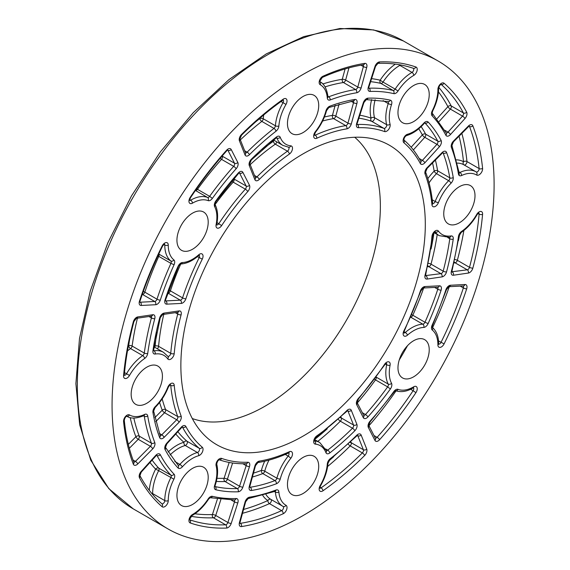 <?xml version="1.0" encoding="UTF-8"?>
<svg xmlns="http://www.w3.org/2000/svg" width="570" height="570" viewBox="0 0 570 570"><rect width="100%" height="100%" fill="white"/><g stroke="black" fill="none" stroke-linecap="round" stroke-linejoin="round"><path stroke-width="0.85" d="M170.024 455.003A36.836 21.268 -60 0 1 185.236 445.483A2.458 1.731 74.5 0 1 183.939 442.284A2.458 1.995 130.4 0 1 187.024 441.251A185.742 107.238 -60 0 1 177.868 431.704M181.281 427.194L166.768 443.218A4.909 2.836 120 0 0 165.065 449.552A215.66 124.516 120 0 0 178.04 467.97A4.909 2.836 120 0 0 182.35 466.83A2.458 0.691 -138 0 0 179.885 464.429A36.836 21.268 120 0 1 197.398 452.502L185.236 445.483A2.458 1.418 120 0 0 187.138 443.531A2.458 1.418 120 0 0 187.024 441.251L199.179 448.269A2.458 1.418 -60 0 1 199.293 450.549A2.458 1.418 -60 0 1 197.398 452.502A2.458 1.731 74.5 0 1 198.695 455.694A4.909 2.836 120 0 0 202.485 451.796A4.909 2.836 120 0 0 202.272 447.229A2.458 1.995 130.4 0 1 199.179 448.269A185.742 107.238 120 0 1 182.557 427.251A2.458 1.888 151.9 0 0 185.863 426.488A4.909 2.836 120 0 0 181.281 427.194A2.458 0.705 42.2 0 1 181.367 427.842L182.215 426.887M494.105 184.701A270.144 155.966 120 0 0 438.159 61.033A270.144 155.966 120 0 0 168.015 216.999A270.144 155.966 120 0 0 168.015 528.939A270.144 155.966 120 0 0 376.186 456.563A270.144 155.966 120 0 0 494.105 184.701M181.517 480.018A22.102 12.761 -60 0 1 203.625 467.257A22.102 12.761 -60 0 1 203.625 492.779A22.102 12.761 -60 0 1 181.517 505.54A22.102 12.761 -60 0 1 181.517 480.018M146.796 367.173A22.102 12.761 -60 0 1 157.847 366.075A22.102 12.761 -60 0 1 157.847 391.597A22.102 12.761 -60 0 1 135.746 404.358A22.102 12.761 -60 0 1 132.354 386.645A22.102 12.761 -60 0 1 146.796 367.173M203.625 212.033A22.102 12.761 -60 0 1 203.625 237.555A22.102 12.761 -60 0 1 181.517 250.316A22.102 12.761 -60 0 1 181.517 224.794A22.102 12.761 -60 0 1 203.625 212.033L203.625 212.033M318.716 105.493A22.102 12.761 -60 0 1 309.068 127.737A22.102 12.761 -60 0 1 292.032 133.658A22.102 12.761 -60 0 1 292.032 108.136A22.102 12.761 -60 0 1 314.134 95.375A22.102 12.761 -60 0 1 318.716 105.493M424.65 109.946A22.102 12.761 -60 0 1 402.548 122.707A22.102 12.761 -60 0 1 402.548 97.185A22.102 12.761 -60 0 1 424.65 84.424A22.102 12.761 -60 0 1 424.65 109.946M459.377 222.799A22.102 12.761 -60 0 1 448.326 223.889A22.102 12.761 -60 0 1 448.326 198.367A22.102 12.761 -60 0 1 470.428 185.606A22.102 12.761 -60 0 1 473.812 203.319A22.102 12.761 -60 0 1 459.377 222.799M402.548 377.931A22.102 12.761 -60 0 1 402.548 352.41A22.102 12.761 -60 0 1 424.65 339.649A22.102 12.761 -60 0 1 424.65 365.171A22.102 12.761 -60 0 1 402.548 377.931L402.548 377.931M287.458 484.479A22.102 12.761 -60 0 1 297.105 462.234A22.102 12.761 -60 0 1 314.134 456.314A22.102 12.761 -60 0 1 314.134 481.835A22.102 12.761 -60 0 1 292.032 494.596A22.102 12.761 -60 0 1 287.458 484.479M425.305 224.423A172.845 99.793 120 0 0 378.053 140.241A172.845 99.793 120 0 0 216.664 245.086A172.845 99.793 120 0 0 206.561 437.283A172.845 99.793 120 0 0 342.713 405.605A172.845 99.793 120 0 0 425.305 224.423M151.599 493.235A2.458 1.425 179.7 0 1 152.632 493.584A36.836 21.268 -60 0 1 158.681 470.649L155.61 469.131A2.458 1.974 136.8 0 1 158.766 468.162A225.485 130.188 -60 0 1 152.112 460.132M152.525 494.34A2.458 1.418 120 0 0 152.632 493.584L164.787 500.603A2.458 1.418 -60 0 1 163.718 503.082A2.458 1.418 -60 0 1 161.823 503.745M154.613 347.194A2.458 1.938 144.3 0 1 155.126 346.118A2.458 1.261 -175 0 1 158.588 346.332A185.742 107.238 -60 0 1 163.775 314.355M157.341 348.769A2.458 1.418 120 0 0 158.588 346.332L170.743 353.35A2.458 1.418 -60 0 1 169.675 355.616A2.458 1.418 -60 0 1 167.915 356.321M127.473 350.913A36.836 21.268 -60 0 1 130.566 348.591A2.458 1.282 55.7 0 1 128.67 345.684A39.294 22.686 120 0 0 128.385 345.876M215.09 204.537A185.742 107.238 -60 0 1 233.173 182.136A2.458 0.677 41.7 0 1 231.862 181.146M196.636 188.77L197.477 189.311A225.485 130.188 -60 0 1 221.516 159.336A2.458 0.684 41.8 0 1 220.177 158.325M195.46 190.458A2.458 1.418 120 0 0 197.477 189.311L209.639 196.329A2.458 1.418 -60 0 1 207.523 197.448A36.836 21.268 120 0 0 190.686 200.184L189.717 199.621M322.62 121.004A185.742 107.238 -60 0 1 333.578 118.603A2.458 1.817 80.8 0 1 332.431 115.375A2.458 0.834 -164.7 0 1 335.794 116.138L339.065 104.139M346.881 128.849A4.909 2.836 120 0 0 351.312 123.925L356.898 103.448A4.909 2.836 120 0 0 354.825 99.465A215.66 124.516 120 0 0 329.781 106.205A4.909 2.836 120 0 0 325.912 111A34.385 19.85 -60 0 1 315.395 131.62A4.909 2.836 120 0 0 313.757 136.871A4.909 2.836 120 0 0 316.785 138.261A183.284 105.821 -60 0 1 346.881 128.849A2.458 1.817 -99.2 0 0 345.733 125.621L333.578 118.603A2.458 1.418 120 0 0 335.794 116.138L347.949 123.156A2.458 1.418 -60 0 1 345.733 125.621A185.742 107.238 120 0 0 315.231 135.161A2.458 1.418 -60 0 1 314.405 135.275M325.043 86.868A225.485 130.188 -60 0 1 343.418 82.522A2.458 1.817 80.9 0 1 342.271 79.294A2.458 0.834 -164.7 0 1 345.634 80.056L348.961 67.866M356.72 92.767A4.909 2.836 120 0 0 361.152 87.844L366.738 67.367A4.909 2.836 120 0 0 364.672 63.384A255.41 147.459 120 0 0 323.005 76.216A4.909 2.836 120 0 0 319.485 80.505A4.909 2.836 120 0 0 320.176 84.681A34.385 19.85 -60 0 1 327.301 98.011A4.909 2.836 120 0 0 330.158 99.95A223.034 128.77 -60 0 1 356.72 92.767A2.458 1.817 -99.1 0 0 355.573 89.54L343.418 82.522A2.458 1.418 120 0 0 345.634 80.056L357.789 87.075A2.458 1.418 -60 0 1 355.573 89.54A225.485 130.188 120 0 0 328.726 96.8A2.458 1.418 -60 0 1 328.014 96.872M413.364 149.931L424.785 137.32A2.458 0.705 42.2 0 1 422.334 134.912A2.458 1.888 152 0 1 425.64 134.15A213.209 123.099 120 0 0 421.166 126.611M439.114 121.517L450.364 109.098A2.458 0.705 42.2 0 1 447.906 106.683A2.458 1.888 152.1 0 1 451.219 105.927A252.952 146.041 120 0 0 438.786 87.374M428.426 263.383A2.458 0.855 -165.2 0 1 431.013 264.145A213.209 123.099 120 0 0 437.219 234.498M427.664 266.796L428.768 266.639A2.458 1.824 81.7 0 1 427.913 265.713M442.056 276.885A4.909 2.836 120 0 0 446.538 271.904A215.66 124.516 120 0 0 453.228 239.122A4.909 2.836 120 0 0 451.005 235.937A34.385 19.85 -60 0 1 438.408 231.064A4.909 2.836 120 0 0 434.682 231.327A4.909 2.836 120 0 0 431.96 236.393A183.284 105.821 -60 0 1 425.063 275.139A4.909 2.836 120 0 0 427.115 279.065L442.056 276.885A2.458 1.824 -98.3 0 0 440.924 273.657L428.768 266.639A2.458 1.418 120 0 0 431.013 264.145L443.168 271.163A2.458 1.418 -60 0 1 440.924 273.657L425.576 275.595M454.817 259.557A2.458 0.848 -165.1 0 1 457.339 260.319A252.952 146.041 120 0 0 463.88 230.487M454.026 262.962L455.095 262.806A2.458 1.824 81.7 0 1 454.269 261.936M468.383 273.051A4.909 2.836 120 0 0 472.865 268.078A255.41 147.459 120 0 0 482.583 214.349A4.909 2.836 120 0 0 480.631 211.42A4.909 2.836 120 0 0 476.663 214.505A34.385 19.85 -60 0 1 461.558 231.448A4.909 2.836 120 0 0 458.451 236.55A223.034 128.77 -60 0 1 451.39 271.291A4.909 2.836 120 0 0 453.442 275.232L468.383 273.051A2.458 1.824 -98.3 0 0 467.25 269.824L455.095 262.806A2.458 1.418 120 0 0 457.339 260.319L469.495 267.337A2.458 1.418 -60 0 1 467.25 269.824L451.903 271.762M357.319 402.926A213.209 123.099 120 0 0 375.488 379.884L374.583 379.299M216.308 481.429A213.209 123.099 120 0 0 225.079 481.536A2.458 1.888 88 0 1 224.081 478.294A2.458 0.705 -162.2 0 1 227.394 479.213L232.603 463.011M238.232 491.796A2.458 1.888 -92 0 0 237.234 488.554L225.079 481.536A2.458 1.418 120 0 0 227.394 479.213L239.557 486.231A2.458 1.418 -60 0 1 237.234 488.554A213.209 123.099 -60 0 1 215.054 486.545L215.04 486.538A2.458 1.418 -60 0 0 215.054 486.545A2.458 1.974 -77.1 0 1 215.795 489.765A215.66 124.516 120 0 0 238.232 491.796A4.909 2.836 120 0 0 242.87 487.151L249.482 466.574A4.909 2.836 120 0 0 247.808 462.256A183.284 105.821 -60 0 1 221.644 458.415A4.909 2.836 120 0 0 217.576 460.51A4.909 2.836 120 0 0 216.101 465.747A34.385 19.85 -60 0 1 214.634 485.462A4.909 2.836 120 0 0 215.795 489.765M191.142 516.313A252.952 146.041 120 0 0 213.422 517.795A2.458 1.888 87.9 0 1 212.425 514.553A2.458 0.705 -162.2 0 1 215.745 515.48L220.868 499.52M226.582 528.062A2.458 1.888 -92.1 0 0 225.585 524.813L213.422 517.795A2.458 1.418 120 0 0 215.745 515.48L227.9 522.498A2.458 1.418 -60 0 1 225.585 524.813A252.952 146.041 -60 0 1 189.675 519.79A2.458 1.995 -70.9 0 1 190.245 522.954A255.41 147.459 120 0 0 226.582 528.062A4.909 2.836 120 0 0 231.213 523.417L237.825 502.84A4.909 2.836 120 0 0 236.144 498.515A223.034 128.77 -60 0 1 212.368 496.32A4.909 2.836 120 0 0 208.15 498.957A34.385 19.85 -60 0 1 192.432 514.553A4.909 2.836 120 0 0 189.14 519.128A4.909 2.836 120 0 0 190.245 522.954M155.802 421.565L164.559 412.73A2.458 0.834 44.7 0 1 162.215 410.201A2.458 1.817 159.2 0 1 165.585 409.581A185.742 107.238 -60 0 1 162.179 398.893M129.333 448.269L138.232 439.299A2.458 0.834 44.7 0 1 135.881 436.762A2.458 1.817 159.1 0 1 139.251 436.143A225.485 130.188 -60 0 1 133.829 418.052M168.891 290.216A2.458 0.677 -161.7 0 1 170.401 290.857A185.742 107.238 -60 0 1 180.754 263.995M181.281 303.411A4.909 2.836 120 0 0 185.863 298.83A183.284 105.821 -60 0 1 202.272 259.143A4.909 2.836 120 0 0 202.485 254.327A4.909 2.836 120 0 0 198.695 254.811A34.385 19.85 -60 0 1 182.35 262.549A4.909 2.836 120 0 0 178.04 266.382A215.66 124.516 120 0 0 165.065 299.784A4.909 2.836 120 0 0 166.768 304.152L181.281 303.411A2.458 1.881 -92.9 0 0 180.27 300.169L168.107 293.151A2.458 1.418 120 0 0 170.401 290.857L182.557 297.875A2.458 1.418 -60 0 1 180.27 300.169L165.749 300.91A2.458 1.418 -60 0 1 165.464 300.889M143.284 291.512A2.458 0.684 -161.8 0 1 144.823 292.161A225.485 130.188 -60 0 1 158.766 256.365L157.883 255.894M155.703 304.722A4.909 2.836 120 0 0 160.291 300.126A223.034 128.77 -60 0 1 174.078 264.715A4.909 2.836 120 0 0 173.907 259.941A34.385 19.85 -60 0 1 168.257 245.05A4.909 2.836 120 0 0 165.948 242.585A4.909 2.836 120 0 0 162.072 246.097A255.41 147.459 120 0 0 139.486 301.095A4.909 2.836 120 0 0 141.189 305.463L155.703 304.722A2.458 1.881 -92.9 0 0 154.691 301.48L142.536 294.462A2.458 1.418 120 0 0 144.823 292.161L156.985 299.179A2.458 1.418 -60 0 1 154.691 301.48L140.177 302.221A2.458 1.418 -60 0 1 139.892 302.193M250.209 164.652A185.742 107.238 -60 0 1 275.31 144.167A2.458 1.261 55 0 1 273.393 141.282A2.458 1.938 95.7 0 1 274.063 140.298M240.348 139.899A225.485 130.188 -60 0 1 261.815 121.389A2.458 1.154 52.1 0 1 259.785 118.588A2.458 1.282 -175.7 0 1 263.247 118.767A36.836 21.268 -60 0 1 263.718 114.933M358.879 118.182A185.742 107.238 -60 0 1 371.726 121.339A2.458 1.995 109.6 0 1 371.077 118.147A2.458 1.731 165.5 0 1 374.497 117.677A36.836 21.268 -60 0 1 375.138 99.736M384.529 131.549A4.909 2.836 120 0 0 388.59 129.454A4.909 2.836 120 0 0 390.072 124.224A34.385 19.85 -60 0 1 391.54 104.502A4.909 2.836 120 0 0 390.379 100.199A215.66 124.516 120 0 0 367.935 98.168A4.909 2.836 120 0 0 363.297 102.814L356.685 123.391A4.909 2.836 120 0 0 358.366 127.716A183.284 105.821 -60 0 1 384.529 131.549A2.458 1.995 109.6 0 0 383.881 128.357L371.726 121.339A2.458 1.418 120 0 0 373.756 120.291A2.458 1.418 120 0 0 374.497 117.677L386.652 124.695A2.458 1.418 -60 0 1 385.911 127.31A2.458 1.418 -60 0 1 383.881 128.357A185.742 107.238 120 0 0 357.369 124.467L357.091 124.31M370.621 81.66A225.485 130.188 -60 0 1 380.903 83.412A2.458 1.974 103.2 0 1 380.169 80.192L383.019 82.087A36.836 21.268 -60 0 1 399.855 65.386A2.458 1.425 60.3 0 1 399.036 64.666M413.25 68.265A2.458 1.418 -60 0 1 413.62 70.238A2.458 1.418 -60 0 1 412.01 72.404L399.855 65.386A2.458 1.418 120 0 0 400.453 64.923M393.799 93.644A4.909 2.836 120 0 0 398.024 91.008A34.385 19.85 -60 0 1 413.734 75.418A4.909 2.836 120 0 0 417.033 70.844A4.909 2.836 120 0 0 415.929 67.011A255.41 147.459 120 0 0 379.584 61.909A4.909 2.836 120 0 0 374.953 66.547L368.341 87.132A4.909 2.836 120 0 0 370.03 91.449A223.034 128.77 -60 0 1 393.799 93.644A2.458 1.974 -76.8 0 0 393.058 90.431L380.903 83.412A2.458 1.418 120 0 0 383.019 82.087L395.174 89.105A2.458 1.418 -60 0 1 393.058 90.431A225.485 130.188 120 0 0 369.025 88.207L368.747 88.044M429.046 182.877A36.836 21.268 -60 0 1 436.513 173.672A2.458 0.841 45 0 1 434.176 171.128A39.294 22.686 120 0 0 427.835 178.609M463.966 164.865A2.458 2.002 120.6 0 1 463.503 161.759A2.458 1.568 174.2 0 1 466.965 161.545A252.952 146.041 120 0 0 461.857 133.366M464.044 164.908A2.458 1.418 120 0 0 466.011 164.117A2.458 1.418 120 0 0 466.965 161.545L479.121 168.563A2.458 1.418 -60 0 1 478.152 171.157A2.458 1.418 -60 0 1 476.171 171.912A2.458 2.002 120.6 0 1 476.663 175.033A4.909 2.836 120 0 0 480.631 173.544A4.909 2.836 120 0 0 482.583 168.35A255.41 147.459 120 0 0 472.865 125.849A4.909 2.836 120 0 0 468.383 126.048L453.442 141.125A4.909 2.836 120 0 0 451.39 147.423A223.034 128.77 -60 0 1 458.451 174.021A4.909 2.836 120 0 0 461.558 175.532A34.385 19.85 -60 0 1 476.663 175.033M411.853 314.74L412.808 315.238A213.209 123.099 120 0 0 423.681 287.985M410.813 317.141A2.458 1.418 120 0 0 412.808 315.238L424.964 322.257A2.458 1.418 -60 0 1 422.812 324.173A36.836 21.268 120 0 0 405.299 332.467L404.03 331.733M252.396 477.026A213.209 123.099 120 0 0 262.806 473.592A2.458 1.646 69.6 0 1 261.373 470.442A2.458 0.841 -165 0 1 264.737 471.191A36.836 21.268 -60 0 1 268.983 460.125M276.393 483.766A4.909 2.836 120 0 0 280.262 478.964A34.385 19.85 -60 0 1 290.778 458.351A4.909 2.836 120 0 0 292.417 453.1A4.909 2.836 120 0 0 289.389 451.704A183.284 105.821 -60 0 1 259.286 461.116A4.909 2.836 120 0 0 254.861 466.039L249.275 486.516A4.909 2.836 120 0 0 251.349 490.499A215.66 124.516 120 0 0 276.393 483.766A2.458 1.646 -110.4 0 0 274.961 480.61L262.806 473.592A2.458 1.418 120 0 0 264.737 471.191L276.892 478.209A2.458 1.418 -60 0 1 274.961 480.61A213.209 123.099 -60 0 1 250.202 487.272L249.774 487.022M242.507 513.292A252.952 146.041 120 0 0 269.467 503.631A2.458 1.568 65.8 0 1 267.921 500.524A2.458 2.002 119.4 0 1 270.843 499.37M285.99 505.284A34.385 19.85 -60 0 1 278.873 491.953A4.909 2.836 120 0 0 276.008 490.015A223.034 128.77 -60 0 1 249.446 497.197A4.909 2.836 120 0 0 245.014 502.127L239.429 522.605A4.909 2.836 120 0 0 241.495 526.58A255.41 147.459 120 0 0 283.169 513.755A4.909 2.836 120 0 0 286.682 509.466A4.909 2.836 120 0 0 285.99 505.284A2.458 2.002 119.4 0 1 283.048 506.424A2.458 1.418 -60 0 1 283.376 508.511A2.458 1.418 -60 0 1 281.623 510.649L269.467 503.631A2.458 1.418 120 0 0 271.213 501.514A2.458 1.418 120 0 0 270.914 499.413M317.768 441.394A213.209 123.099 120 0 0 340.34 421.194A2.458 0.855 45.2 0 1 338.388 419.335M340.147 417.724A2.458 1.824 158.3 0 1 341.38 418.002L340.967 416.962M327.629 466.481A252.952 146.041 120 0 0 350.187 445.904A2.458 0.848 45.1 0 1 348.27 444.101M350.058 442.441A2.458 1.824 158.3 0 1 351.22 442.719L350.821 441.722M192.304 418.551A163.312 94.292 120 0 0 314.654 364.515A163.312 94.292 120 0 0 380.361 206.255A163.312 94.292 120 0 0 354.704 137.263M175.781 434.005A188.193 108.656 120 0 0 183.939 442.284A39.294 22.686 120 0 0 168.136 452.031M178.018 465.198A2.458 1.418 -60 0 0 179.885 464.429L174.791 461.486M202.272 447.229A183.284 105.821 -60 0 1 185.863 426.488M166.768 443.218A2.458 0.705 42.2 0 1 166.853 443.859L181.367 427.842M165.065 449.552A2.458 1.888 -28 0 0 165.5 447.4L166.853 443.859M178.04 467.97A2.458 1.974 -42.9 0 0 178.104 465.298L165.5 447.4M182.35 466.83A34.385 19.85 -60 0 1 198.695 455.694M162.072 506.694A4.909 2.836 120 0 0 165.948 505.732A4.909 2.836 120 0 0 168.257 500.595A34.385 19.85 -60 0 1 173.907 479.185A4.909 2.836 120 0 0 174.078 474.212A223.034 128.77 -60 0 1 160.291 454.725A4.909 2.836 120 0 0 155.703 455.423L141.189 471.44A4.909 2.836 120 0 0 139.486 477.774A255.41 147.459 120 0 0 162.072 506.694A2.458 1.995 130.9 0 0 161.944 503.837A2.458 1.995 130.9 0 0 161.695 503.652M123.583 375.616A4.909 2.836 120 0 0 125.542 378.551A4.909 2.836 120 0 0 129.504 375.459A34.385 19.85 -60 0 1 144.609 358.516A4.909 2.836 120 0 0 147.723 353.414A223.034 128.77 -60 0 1 154.776 318.673A4.909 2.836 120 0 0 152.732 314.74L137.79 316.913A4.909 2.836 120 0 0 133.309 321.886A255.41 147.459 120 0 0 123.583 375.616A2.458 1.254 -174.8 0 0 124.296 374.839L124.075 375.188M190.245 197.306A4.909 2.836 120 0 0 189.14 202.414A4.909 2.836 120 0 0 192.432 203.184A34.385 19.85 -60 0 1 208.15 200.633A4.909 2.836 120 0 0 212.368 198.396A223.034 128.77 -60 0 1 236.144 168.749A4.909 2.836 120 0 0 237.825 162.478L231.213 149.54A4.909 2.836 120 0 0 226.582 150.245A255.41 147.459 120 0 0 190.245 197.306L190.551 197.662L189.447 200.312M444.094 83.27A4.909 2.836 120 0 0 440.225 84.232A4.909 2.836 120 0 0 437.91 89.369A34.385 19.85 -60 0 1 432.267 110.779A4.909 2.836 120 0 0 432.089 115.753A223.034 128.77 -60 0 1 445.875 135.247A4.909 2.836 120 0 0 450.464 134.541L464.978 118.524A4.909 2.836 120 0 0 466.68 112.19A255.41 147.459 120 0 0 444.094 83.27A2.458 1.995 -49.1 0 1 441.087 84.353A252.952 146.041 -60 0 1 463.374 112.946L451.219 105.927A2.458 1.418 120 0 1 450.364 109.098L462.519 116.116L448.006 132.133L444.75 130.252M415.929 392.659A4.909 2.836 120 0 0 417.033 387.55A4.909 2.836 120 0 0 413.734 386.781A34.385 19.85 -60 0 1 398.024 389.339A4.909 2.836 120 0 0 393.799 391.576A223.034 128.77 -60 0 1 370.03 421.216A4.909 2.836 120 0 0 368.341 427.486L374.953 440.425A4.909 2.836 120 0 0 379.584 439.726A255.41 147.459 120 0 0 415.929 392.659L413.107 390.721A252.952 146.041 -60 0 1 377.112 437.332L373.977 435.523M129.504 414.939A4.909 2.836 120 0 0 125.542 416.428A4.909 2.836 120 0 0 123.583 421.615A255.41 147.459 120 0 0 133.309 464.115A4.909 2.836 120 0 0 137.79 463.916L152.732 448.847A4.909 2.836 120 0 0 154.776 442.541A223.034 128.77 -60 0 1 147.723 415.95A4.909 2.836 120 0 0 144.609 414.44A34.385 19.85 -60 0 1 129.504 414.939A2.458 2.002 -59.4 0 1 126.782 416.171M285.99 104.417A4.909 2.836 120 0 0 286.682 99.444A4.909 2.836 120 0 0 283.169 99.216A255.41 147.459 120 0 0 241.495 134.499A4.909 2.836 120 0 0 239.429 140.868L245.014 154.89A4.909 2.836 120 0 0 249.446 154.698A223.034 128.77 -60 0 1 276.008 131.214A4.909 2.836 120 0 0 278.873 125.97A34.385 19.85 -60 0 1 285.99 104.417L283.034 102.693A36.836 21.268 120 0 0 275.403 125.785L263.247 118.767A2.458 1.418 120 0 1 261.815 121.389L273.971 128.407A225.485 130.188 120 0 0 247.123 152.154L244.665 150.737M437.91 344.914A4.909 2.836 120 0 0 440.225 347.379A4.909 2.836 120 0 0 444.094 343.874A255.41 147.459 120 0 0 466.68 288.869A4.909 2.836 120 0 0 464.978 284.501L450.464 285.249A4.909 2.836 120 0 0 445.875 289.838A223.034 128.77 -60 0 1 432.089 325.249A4.909 2.836 120 0 0 432.267 330.023A34.385 19.85 -60 0 1 437.91 344.914A2.458 1.411 -179.7 0 0 438.629 343.924L438.416 344.052M320.176 485.547A4.909 2.836 120 0 0 319.485 490.528A4.909 2.836 120 0 0 323.005 490.756A255.41 147.459 120 0 0 364.672 455.466A4.909 2.836 120 0 0 366.738 449.103L361.152 435.074A4.909 2.836 120 0 0 356.72 435.266A223.034 128.77 -60 0 1 330.158 458.75A4.909 2.836 120 0 0 327.301 463.994A34.385 19.85 -60 0 1 320.176 485.547L320.561 485.782L319.656 488.112M316.785 435.886A4.909 2.836 120 0 0 313.757 440.781A4.909 2.836 120 0 0 315.395 444.137A34.385 19.85 -60 0 1 325.912 452.608A4.909 2.836 120 0 0 329.781 452.943A215.66 124.516 120 0 0 354.825 430.756A4.909 2.836 120 0 0 356.898 424.386L351.312 410.357A4.909 2.836 120 0 0 346.881 410.543A183.284 105.821 -60 0 1 316.785 435.886A2.458 1.261 -125 0 1 316.457 436.898C314.811 438.736 314.141 440.118 314.44 441.038L314.184 440.788M403.902 330.821A4.909 2.836 120 0 0 403.681 335.637A4.909 2.836 120 0 0 407.479 335.16A34.385 19.85 -60 0 1 423.816 327.415A4.909 2.836 120 0 0 428.127 323.589A215.66 124.516 120 0 0 441.102 290.18A4.909 2.836 120 0 0 439.399 285.812L424.885 286.553A4.909 2.836 120 0 0 420.304 291.135A183.284 105.821 -60 0 1 403.902 330.821L404.358 330.913L403.638 332.909M431.96 204.758A4.909 2.836 120 0 0 434.682 206.689A4.909 2.836 120 0 0 438.408 202.642A34.385 19.85 -60 0 1 451.005 183.227A4.909 2.836 120 0 0 453.228 177.477A215.66 124.516 120 0 0 446.538 152.418A4.909 2.836 120 0 0 442.056 152.61L427.115 167.687A4.909 2.836 120 0 0 425.063 173.985A183.284 105.821 -60 0 1 431.96 204.758A2.458 1.56 174.4 0 0 432.666 203.518L432.452 203.469M289.389 154.078A4.909 2.836 120 0 0 292.417 149.19A4.909 2.836 120 0 0 290.778 145.827A34.385 19.85 -60 0 1 280.262 137.356A4.909 2.836 120 0 0 276.393 137.028A215.66 124.516 120 0 0 251.349 159.208A4.909 2.836 120 0 0 249.275 165.585L254.861 179.614A4.909 2.836 120 0 0 259.286 179.422A183.284 105.821 -60 0 1 289.389 154.078A2.458 1.261 55 0 0 287.465 151.185A185.742 107.238 120 0 0 256.963 176.871L254.512 175.46M174.213 385.206A4.909 2.836 120 0 0 171.492 383.282A4.909 2.836 120 0 0 167.758 387.322A34.385 19.85 -60 0 1 155.168 406.738A4.909 2.836 120 0 0 152.945 412.488A215.66 124.516 120 0 0 159.636 437.546A4.909 2.836 120 0 0 164.117 437.354L179.058 422.277A4.909 2.836 120 0 0 181.11 415.979A183.284 105.821 -60 0 1 174.213 385.206A2.458 1.56 -5.6 0 1 170.743 385.413A185.742 107.238 120 0 0 177.74 416.599L165.585 409.581A2.458 1.418 120 0 1 164.559 412.73L176.714 419.748L161.773 434.825A2.458 1.418 -60 0 1 160.127 435.501M390.072 365.306A4.909 2.836 120 0 0 388.59 361.779A4.909 2.836 120 0 0 384.529 364.373A183.284 105.821 -60 0 1 358.366 398.423A4.909 2.836 120 0 0 356.685 404.686L363.297 417.625A4.909 2.836 120 0 0 367.935 416.912A215.66 124.516 120 0 0 390.379 388.975A4.909 2.836 120 0 0 391.54 383.325A34.385 19.85 -60 0 1 390.072 365.306A2.458 1.012 11.3 0 1 386.652 364.764A36.836 21.268 120 0 0 388.227 384.08L376.193 377.126M407.479 134.271A4.909 2.836 120 0 0 403.681 138.168A4.909 2.836 120 0 0 403.902 142.735A183.284 105.821 -60 0 1 420.304 163.476A4.909 2.836 120 0 0 424.885 162.771L439.399 146.754A4.909 2.836 120 0 0 441.102 140.412A215.66 124.516 120 0 0 428.127 121.994A4.909 2.836 120 0 0 423.816 123.141A34.385 19.85 -60 0 1 407.479 134.271A2.458 1.731 -105.5 0 1 406.396 135.632C404.835 136.65 404.002 138.118 403.895 140.028L403.752 139.864C410.514 145.642 416.178 152.788 420.731 161.317A2.458 1.888 -28.1 0 1 420.304 163.476M216.101 224.666A4.909 2.836 120 0 0 217.576 228.192A4.909 2.836 120 0 0 221.644 225.592A183.284 105.821 -60 0 1 247.808 191.541A4.909 2.836 120 0 0 249.482 185.286L242.87 172.34A4.909 2.836 120 0 0 238.232 173.052A215.66 124.516 120 0 0 215.795 200.996A4.909 2.836 120 0 0 214.634 206.639A34.385 19.85 -60 0 1 216.101 224.666A2.458 1.012 -168.7 0 0 216.771 224.138L216.493 224.858M167.758 358.901A4.909 2.836 120 0 0 171.492 358.637A4.909 2.836 120 0 0 174.213 353.571A183.284 105.821 -60 0 1 181.11 314.832A4.909 2.836 120 0 0 179.058 310.906L164.117 313.08A4.909 2.836 120 0 0 159.636 318.06A215.66 124.516 120 0 0 152.945 350.842A4.909 2.836 120 0 0 155.168 354.027A34.385 19.85 -60 0 1 167.758 358.901A2.458 1.938 144.3 0 0 168.015 356.464L163.476 352.31A36.836 21.268 120 0 0 154.028 350.799L153.608 350.557M149.981 462.484A227.943 131.606 120 0 0 155.61 469.131A39.294 22.686 120 0 0 149.283 490.321M173.907 479.185L158.681 470.649A2.458 1.418 120 0 0 158.766 468.162L170.922 475.18A2.458 1.418 -60 0 1 170.836 477.667A36.836 21.268 120 0 0 164.787 500.603A2.458 1.425 179.7 0 0 168.257 500.595M174.078 474.212A2.458 1.974 136.8 0 1 170.922 475.18A225.485 130.188 120 0 1 156.985 455.48A2.458 1.888 152.1 0 0 160.291 454.725M155.703 455.423A2.458 0.705 42.2 0 1 155.788 456.071L156.636 455.109M141.189 471.44A2.458 0.705 42.2 0 1 141.275 472.088L155.788 456.071M139.486 477.774A2.458 1.888 -27.9 0 0 139.921 475.622L141.275 472.088M156.779 332.381A188.193 108.656 120 0 0 155.126 346.118A39.294 22.686 120 0 0 154.399 345.178M155.168 354.027A2.458 1.817 -98.7 0 0 154.028 350.799A2.458 1.418 -60 0 1 153.622 350.785M174.213 353.571A2.458 1.261 -175 0 1 170.743 353.35A185.742 107.238 120 0 1 177.74 314.091A2.458 0.855 -165.2 0 0 181.11 314.832M179.058 310.906A2.458 1.824 81.7 0 1 177.676 312.332L177.334 312.232M177.498 312.36A2.458 1.418 -60 0 1 177.74 314.091L175.289 312.681M164.117 313.08A2.458 1.824 81.7 0 1 162.735 314.505L177.676 312.332M159.636 318.06A2.458 0.855 14.8 0 0 160.27 317.69L162.735 314.505M152.945 350.842A2.458 1.147 8 0 0 153.636 350.187L160.27 317.69M129.397 340.782A227.943 131.606 120 0 0 128.67 345.684A2.458 1.154 -172.1 0 1 132.119 346.04A225.485 130.188 -60 0 1 137.413 318.195M144.609 358.516A2.458 1.282 -124.3 0 0 142.721 355.609L130.566 348.591A2.458 1.418 120 0 0 132.119 346.04L144.274 353.058A2.458 1.418 -60 0 1 142.721 355.609A36.836 21.268 120 0 0 126.533 373.763L124.509 372.588M129.504 375.459L126.533 373.763A2.458 1.418 -60 0 1 124.296 375.281M147.723 353.414A2.458 1.154 -172.1 0 1 144.274 353.058A225.485 130.188 120 0 1 151.406 317.932A2.458 0.848 -165.1 0 0 154.776 318.673M152.732 314.74A2.458 1.824 81.7 0 1 151.349 316.165L151.007 316.065M151.171 316.193A2.458 1.418 -60 0 1 151.406 317.932L148.955 316.514M137.79 316.913A2.458 1.824 81.7 0 1 136.408 318.338L151.349 316.165M133.309 321.886A2.458 0.848 14.9 0 0 133.943 321.516L136.408 318.338M247.808 191.541A2.458 0.677 -138.3 0 0 245.328 189.155L233.173 182.136A2.458 1.418 120 0 0 234.013 179.008L246.169 186.027A2.458 1.418 -60 0 1 245.328 189.155A185.742 107.238 120 0 0 218.816 223.661A2.458 1.418 -60 0 1 216.721 224.943M239.386 172.852A2.458 1.418 -60 0 1 239.557 173.081L246.169 186.027A2.458 1.881 152.9 0 0 249.482 185.286M239.258 172.91L239.557 173.081A2.458 1.881 152.9 0 0 242.87 172.34M221.644 225.592L217.042 222.635M238.232 173.052A2.458 0.677 41.8 0 1 238.331 173.686L239.201 172.703M215.795 200.996L216.044 201.431L238.331 173.686M214.634 206.639A2.458 1.881 -27.6 0 0 215.068 204.502L216.044 201.431M236.144 168.749A2.458 0.684 -138.2 0 0 233.671 166.355L221.516 159.336A2.458 1.418 120 0 0 222.357 156.201L234.512 163.22A2.458 1.418 -60 0 1 233.671 166.355A225.485 130.188 120 0 0 209.639 196.329L212.368 198.396M192.432 203.184A2.458 1.411 -120.3 0 0 190.686 200.184A2.458 1.418 -60 0 1 189.667 200.398M227.736 150.045A2.458 1.418 -60 0 1 227.9 150.28L234.512 163.22A2.458 1.881 152.9 0 0 237.825 162.478M227.601 150.109L227.9 150.28A2.458 1.881 152.9 0 0 231.213 149.54M208.15 200.633A2.458 1.995 -68.9 0 0 207.523 197.448L195.446 190.473M226.582 150.245A2.458 0.684 41.8 0 1 226.675 150.879L227.544 149.896M335.167 105.329L332.431 115.375A188.193 108.656 120 0 0 324.401 117.007M353.3 100.918A2.458 1.418 -60 0 1 353.535 102.678L347.949 123.156A2.458 0.834 -164.7 0 0 351.312 123.925M351.127 101.296L353.535 102.678A2.458 0.834 -164.7 0 0 356.898 103.448M325.912 111A2.458 0.841 15 0 0 326.546 110.637C324.401 118.41 320.746 125.578 315.573 132.147A2.458 0.506 -141.5 0 0 315.395 131.62M316.785 138.261A2.458 1.56 -114.4 0 0 315.231 135.161L314.426 134.691M354.825 99.465A2.458 1.817 80.9 0 1 353.478 100.89L353.136 100.79M329.781 106.205A2.458 1.646 69.6 0 1 328.897 107.502L353.478 100.89M345.092 68.949L342.271 79.294A227.943 131.606 120 0 0 322.805 83.968M363.147 64.838A2.458 1.418 -60 0 1 363.375 66.597L357.789 87.075A2.458 0.834 -164.7 0 0 361.152 87.844M360.96 65.201L363.375 66.597A2.458 0.834 -164.7 0 0 366.738 67.367M364.672 63.384A2.458 1.817 81 0 1 363.318 64.809C350.051 66.911 336.371 71.129 322.271 77.449A2.458 1.568 -114.2 0 0 323.005 76.216M320.176 84.681A2.458 2.002 -60.6 0 0 319.891 81.71M327.301 98.011A2.458 1.539 -4.7 0 0 328.007 96.807C326.831 88.685 324.081 83.619 319.77 81.61M330.158 99.95A2.458 1.639 -110.6 0 0 328.726 96.8L327.971 96.366M418.758 128.77A210.75 121.681 -60 0 1 422.334 134.912L411.155 147.238M439.399 146.754A2.458 0.705 -137.8 0 0 436.948 144.338L424.785 137.32A2.458 1.418 120 0 0 425.64 134.15L437.796 141.168A2.458 1.418 -60 0 1 436.948 144.338L422.427 160.355L419.135 158.453M428.127 121.994A2.458 1.974 137.1 0 1 424.964 122.963L424.956 122.956A2.458 1.418 -60 0 1 424.964 122.963A213.209 123.099 -60 0 1 437.796 141.168A2.458 1.888 152 0 0 441.102 140.412M403.902 142.735A2.458 1.995 -49.6 0 0 403.881 139.985M424.885 162.771A2.458 0.705 -137.8 0 0 422.427 160.355A2.458 1.418 -60 0 1 420.646 161.146M423.816 123.141A2.458 0.691 42 0 1 423.909 123.776L424.771 122.807M438.473 91.884A250.501 144.623 -60 0 1 447.906 106.683L437.005 118.724M466.68 112.19A2.458 1.888 152.1 0 1 463.374 112.946A2.458 1.418 -60 0 1 462.519 116.116A2.458 0.705 -137.8 0 1 464.978 118.524M437.91 89.369A2.458 1.425 -0.3 0 0 438.629 88.357C439.114 86.205 439.976 84.859 441.216 84.31L440.874 84.218M432.267 110.779L432.716 110.893C436.62 103.141 438.594 95.632 438.629 88.357M432.089 115.753A2.458 1.974 -43.2 0 0 432.217 113.152L446.31 133.088A2.458 1.888 -27.9 0 1 445.875 135.247M450.464 134.541A2.458 0.705 -137.8 0 0 448.006 132.133A2.458 1.418 -60 0 1 446.224 132.924M433.984 232.738A210.75 121.681 -60 0 1 431.062 249.033M449.466 237.391A2.458 1.418 -60 0 1 449.78 238.759A213.209 123.099 -60 0 1 443.168 271.163A2.458 0.855 -165.2 0 0 446.538 271.904M447.714 237.562L449.78 238.759A2.458 1.147 -172 0 0 453.228 239.122M435.095 231.847A2.458 1.418 -60 0 1 435.174 231.94A2.458 1.938 -35.7 0 0 438.408 231.064M431.96 236.393A2.458 1.261 5 0 0 432.673 235.61C433.442 233.265 434.304 231.99 435.245 231.798L434.903 231.698M425.063 275.139A2.458 0.855 14.8 0 0 425.697 274.761L432.673 235.61M427.115 279.065A2.458 1.824 -98.3 0 0 425.982 275.83A2.458 1.418 -60 0 1 425.583 275.816M451.005 235.937A2.458 1.817 81.3 0 1 449.637 237.362L449.295 237.263M435.045 231.869L435.174 231.94A36.836 21.268 120 0 0 439.221 235.652L449.637 237.362M459.691 234.284A250.501 144.623 -60 0 1 458.444 240.633M478.814 212.916A2.458 1.418 -60 0 1 479.121 214.12A252.952 146.041 -60 0 1 469.495 267.337A2.458 0.848 -165.1 0 0 472.865 268.078M478.016 213.479L479.121 214.12A2.458 1.254 5.2 0 0 482.583 214.349M476.663 214.505L477.054 214.726L478.622 212.767M461.558 231.448A2.458 1.282 55.7 0 1 461.208 232.474C467.414 228.164 472.694 222.25 477.054 214.726M458.451 236.55A2.458 1.154 7.9 0 0 459.142 235.887L461.208 232.474M451.39 271.291A2.458 0.848 14.9 0 0 452.024 270.921L459.142 235.887M453.442 275.232A2.458 1.824 -98.3 0 0 452.309 271.997A2.458 1.418 -60 0 1 451.917 271.983M391.54 383.325A2.458 1.881 152.4 0 1 388.227 384.08A2.458 1.418 -60 0 1 387.643 386.902L375.488 379.884A2.458 1.418 120 0 0 376.136 377.205M390.379 388.975L387.643 386.902A213.209 123.099 -60 0 1 365.463 414.525L362.32 412.709M367.935 416.912A2.458 0.677 -138.2 0 0 365.463 414.525A2.458 1.418 -60 0 1 363.66 415.33M384.529 364.373L384.836 364.729L386.203 363.104M386.389 363.254A2.458 1.418 -60 0 1 386.652 364.764L385.384 364.031M358.366 398.423A2.458 0.677 41.7 0 1 358.459 399.057L384.836 364.729M356.685 404.686A2.458 1.881 -27.1 0 0 357.134 402.562L358.459 399.057M363.297 417.625A2.458 1.881 -27.1 0 0 363.753 415.501L357.134 402.57M368.982 425.74A252.952 146.041 120 0 0 396.072 390.863M413.435 387.799A2.458 1.418 -60 0 1 413.107 390.721L410.614 389.281M379.584 439.726A2.458 0.684 -138.2 0 0 377.112 437.332A2.458 1.418 -60 0 1 375.317 438.138M413.734 386.781A2.458 1.411 59.7 0 1 413.236 387.899L413.25 387.65M398.024 389.339A2.458 1.995 111.1 0 1 395.58 390.685M393.799 391.576L394.055 392.003L395.402 390.628C400.874 392.545 406.823 391.64 413.236 387.899M370.03 421.216A2.458 0.684 41.8 0 1 370.122 421.85L394.055 392.003M368.341 427.486A2.458 1.881 -27.1 0 0 368.79 425.37L370.122 421.85M374.953 440.425A2.458 1.881 -27.1 0 0 375.402 438.309L368.79 425.37M229.176 462.448L224.081 478.294A210.75 121.681 -60 0 1 216.978 478.266M219.243 459.776A2.458 1.995 -70.4 0 0 221.644 458.415M216.101 465.747A2.458 1.731 -14.5 0 0 216.743 464.13C217.17 461.728 218.025 460.275 219.293 459.762L219.087 459.726C227.466 462.69 236.486 464.023 246.147 463.702A2.458 1.888 88.1 0 0 247.808 462.256M214.634 485.462A2.458 0.691 18 0 0 215.232 485.22C217.754 477.382 218.26 470.35 216.743 464.13M242.87 487.151A2.458 0.705 -162.2 0 1 239.557 486.231L246.169 465.654A2.458 0.705 -162.2 0 0 249.482 466.574M245.962 463.709A2.458 1.418 -60 0 1 246.169 465.654L242.87 463.752M217.398 499.092L212.425 514.553A250.501 144.623 -60 0 1 194.89 513.784M208.15 498.957L208.47 499.291C203.711 506.552 198.196 512.01 191.912 515.679A2.458 1.425 -119.7 0 0 192.432 514.553M231.213 523.417A2.458 0.705 -162.2 0 1 227.9 522.498L234.512 501.914A2.458 0.705 -162.2 0 0 237.825 502.84M236.144 498.515A2.458 1.888 87.9 0 1 234.498 499.968L210.173 497.731A2.458 1.974 103.2 0 0 212.368 496.32M234.306 499.976A2.458 1.418 -60 0 1 234.512 501.914L231.256 500.032M159.614 402.434A188.193 108.656 120 0 0 162.215 410.201L154.883 417.596M170.437 384.643A2.458 1.418 -60 0 1 170.743 385.413L169.938 384.95M167.758 387.322A2.458 0.506 21.5 0 0 168.307 387.215L170.245 384.493M155.168 406.738A2.458 0.841 45 0 1 155.168 407.472C160.826 401.736 165.207 394.982 168.307 387.215M152.945 412.488A2.458 1.646 -9.6 0 0 153.629 411.077L155.168 407.472M159.636 437.546A2.458 1.817 -20.9 0 0 160.191 435.665L153.629 411.077M164.117 437.354A2.458 0.834 -135.3 0 0 161.773 434.825L159.365 433.435M179.058 422.277A2.458 0.834 -135.3 0 0 176.714 419.748A2.458 1.418 -60 0 0 177.74 416.599A2.458 1.817 159.2 0 0 181.11 415.979M130.202 417.568A227.943 131.606 120 0 0 135.881 436.762L128.343 444.379M152.732 448.847A2.458 0.834 -135.3 0 0 150.387 446.317L138.232 439.299A2.458 1.418 120 0 0 139.251 436.143L151.406 443.161A2.458 1.418 -60 0 1 150.387 446.317L135.446 461.386A2.458 1.418 -60 0 1 133.8 462.07M143.975 415.63A2.458 1.418 -60 0 1 144.274 416.278A225.485 130.188 120 0 0 151.406 443.161A2.458 1.817 159.1 0 0 154.776 442.541M143.519 415.844L144.274 416.278A2.458 1.639 170.6 0 0 147.723 415.95M123.583 421.615A2.458 1.568 -5.8 0 0 124.288 420.368C124.716 418.067 125.578 416.663 126.868 416.15L126.526 416.05M133.309 464.115A2.458 1.817 -21 0 0 133.864 462.234C129.055 449.694 125.863 435.736 124.288 420.368M137.79 463.916A2.458 0.834 -135.3 0 0 135.446 461.386L133.024 459.997M144.609 414.44A2.458 1.539 64.7 0 1 143.925 415.651L143.79 415.48M199.251 255.203A2.458 1.418 -60 0 1 199.179 257.661A185.742 107.238 120 0 0 182.557 297.875A2.458 0.677 -161.7 0 0 185.863 298.83M197.412 256.642L202.272 259.143M198.695 254.811A2.458 1.012 48.7 0 1 198.581 255.652L199.058 255.054M182.35 262.549A2.458 1.881 87.6 0 1 180.719 264.003C186.682 263.625 192.639 260.846 198.581 255.652M178.04 266.382L180.719 264.003M165.065 299.784A2.458 0.677 18.2 0 0 165.663 299.549L178.545 266.382M166.768 304.152A2.458 1.881 -92.9 0 0 165.749 300.91L165.457 300.739M164.466 244.053A2.458 1.418 -60 0 1 164.787 245.043A36.836 21.268 120 0 0 170.836 260.996A2.458 1.418 -60 0 1 170.922 263.383L158.766 256.365A2.458 1.418 120 0 0 158.752 254.035M163.818 244.48L164.787 245.043A2.458 1.411 0.3 0 0 168.257 245.05M173.907 259.941A2.458 1.995 128.9 0 1 170.836 260.996L158.759 254.02M174.078 264.715L170.922 263.383A225.485 130.188 120 0 0 156.985 299.179A2.458 0.684 -161.8 0 0 160.291 300.126M162.072 246.097L162.536 246.183L164.281 243.903M139.486 301.095A2.458 0.684 18.2 0 0 140.085 300.86C146.134 282.435 153.622 264.209 162.536 246.183M141.189 305.463A2.458 1.881 -92.9 0 0 140.177 302.221L139.878 302.05M272.211 141.118A39.294 22.686 120 0 0 273.393 141.282A188.193 108.656 120 0 0 262.321 149.575M288.627 147.252A2.458 1.418 -60 0 1 288.89 149.133A2.458 1.418 -60 0 1 287.465 151.185L275.31 144.167A2.458 1.418 120 0 0 276.799 141.873M276.678 137.641A2.458 1.418 -60 0 1 276.892 137.99A36.836 21.268 120 0 0 282.927 145.414L273.572 140.013M276.471 137.748L276.892 137.99A2.458 1.817 158.7 0 0 280.262 137.356M290.778 145.827A2.458 1.938 95.7 0 1 288.798 147.274L282.927 145.414M276.393 137.028A2.458 1.147 52 0 1 276.165 137.954L276.493 137.491M251.349 159.208A2.458 0.855 45.2 0 1 251.341 159.949L276.165 137.954M249.275 165.585A2.458 1.824 -21.7 0 0 249.817 163.675L251.341 159.949M254.861 179.614A2.458 1.824 -21.7 0 0 255.403 177.698L249.817 163.675M259.286 179.422A2.458 0.855 -134.8 0 0 256.963 176.871A2.458 1.418 -60 0 1 255.339 177.534M259.813 118.247A39.294 22.686 120 0 0 259.785 118.588A227.943 131.606 120 0 0 255.902 121.666M283.226 99.999A2.458 1.418 -60 0 1 283.034 102.693L281.01 101.524M278.873 125.97A2.458 1.282 -175.7 0 1 275.403 125.785A2.458 1.418 -60 0 1 273.971 128.407A2.458 1.154 -127.9 0 1 276.008 131.214M283.169 99.216A2.458 1.254 54.8 0 1 282.848 100.22L283.041 99.85M241.495 134.499A2.458 0.848 45.1 0 1 241.495 135.233C254.904 121.88 268.691 110.21 282.848 100.22M239.429 140.868A2.458 1.824 -21.7 0 0 239.977 138.952L241.495 135.233M245.014 154.89A2.458 1.824 -21.7 0 0 245.563 152.981L239.977 138.952M249.446 154.698A2.458 0.848 -134.9 0 0 247.123 152.154A2.458 1.418 -60 0 1 245.492 152.817M371.619 99.586A39.294 22.686 120 0 0 371.077 118.147A188.193 108.656 120 0 0 359.827 115.225M387.963 101.56A2.458 1.418 -60 0 1 388.227 103.569A36.836 21.268 120 0 0 386.652 124.695A2.458 1.731 165.5 0 0 390.072 124.224M383.133 100.626L388.227 103.569A2.458 0.691 -162 0 0 391.54 104.502M390.379 100.199A2.458 1.974 102.9 0 1 388.092 101.588L366.282 99.622A2.458 1.888 88 0 0 367.935 98.168M363.297 102.814A2.458 0.705 17.8 0 0 363.902 102.564L366.296 99.622M356.685 123.391A2.458 0.705 17.8 0 0 357.283 123.141L363.902 102.564M358.366 127.716A2.458 1.888 -91.9 0 0 357.369 124.467A2.458 1.418 -60 0 1 357.105 124.445M395.345 64.118A39.294 22.686 120 0 0 380.169 80.192A227.943 131.606 120 0 0 371.59 78.639M413.734 75.418A2.458 1.425 60.3 0 0 412.01 72.404A36.836 21.268 120 0 0 395.174 89.105L398.024 91.008M415.929 67.011A2.458 1.995 109.1 0 1 413.385 68.329C402.484 64.552 390.664 62.892 377.939 63.356L377.939 63.356A2.458 1.888 87.9 0 0 379.584 61.909M374.953 66.547A2.458 0.705 17.8 0 0 375.559 66.298L377.953 63.356M368.341 87.132A2.458 0.705 17.8 0 0 368.94 86.875L375.559 66.298M370.03 91.449A2.458 1.888 -92.1 0 0 369.025 88.207A2.458 1.418 -60 0 1 368.761 88.179M432.552 162.935A210.75 121.681 -60 0 1 434.176 171.128A2.458 1.646 170.4 0 1 437.625 170.793A213.209 123.099 120 0 0 435.395 160.07M451.005 183.227A2.458 0.841 -135 0 0 448.668 180.69L436.513 173.672A2.458 1.418 120 0 0 437.625 170.793L449.78 177.811A2.458 1.418 -60 0 1 448.668 180.69A36.836 21.268 120 0 0 435.174 201.488L432.26 199.806M438.408 202.642A2.458 0.506 -158.5 0 1 435.174 201.488A2.458 1.418 -60 0 1 432.673 203.554M453.228 177.477A2.458 1.646 170.4 0 1 449.78 177.811A213.209 123.099 -60 0 0 443.168 153.038A2.458 1.817 159.1 0 0 446.538 152.418M442.056 152.61A2.458 0.834 44.7 0 1 442.064 153.337L442.762 152.539M442.947 152.689A2.458 1.418 -60 0 1 443.168 153.038L442.74 152.796M427.115 167.687A2.458 0.834 44.7 0 1 427.122 168.414L442.064 153.337M425.063 173.985A2.458 1.817 -20.8 0 0 425.619 172.112L427.122 168.414M457.261 163.098A36.836 21.268 -60 0 1 463.902 164.83A36.836 21.268 -60 0 1 464.009 164.887L475.95 171.784M459.057 136.187A250.501 144.623 -60 0 1 463.503 161.759A39.294 22.686 120 0 0 456.47 159.857M463.902 164.83L476.178 171.912A2.458 2.002 120.6 0 0 476.164 171.905A36.836 21.268 120 0 0 476.057 171.848A36.836 21.268 120 0 0 459.976 172.439L459.014 171.883M461.558 175.532A2.458 1.539 -115.3 0 0 459.976 172.439A2.458 1.418 -60 0 1 459.128 172.567M482.583 168.35A2.458 1.568 174.2 0 1 479.121 168.563A252.952 146.041 -60 0 0 469.495 126.476A2.458 1.817 159 0 0 472.865 125.849M468.383 126.048A2.458 0.834 44.7 0 1 468.39 126.775L469.089 125.97M469.274 126.12A2.458 1.418 -60 0 1 469.495 126.476L469.067 126.227M453.442 141.125A2.458 0.834 44.7 0 1 453.449 141.852L468.39 126.775M451.39 147.423A2.458 1.817 -20.9 0 0 451.946 145.549L453.449 141.852M458.451 174.021A2.458 1.639 -9.4 0 0 459.135 172.617L451.946 145.549M410.778 317.226L422.812 324.173A2.458 1.881 -92.4 0 1 423.816 327.415M407.479 335.16A2.458 1.012 -131.3 0 0 405.299 332.467A2.458 1.418 -60 0 1 403.859 332.994M428.127 323.589L424.964 322.257A213.209 123.099 -60 0 0 437.796 289.232A2.458 0.677 -161.8 0 0 441.102 290.18M439.399 285.812A2.458 1.881 87.1 0 1 437.789 287.259L423.275 288.007A2.458 1.881 87.1 0 0 424.885 286.553M437.596 287.273A2.458 1.418 -60 0 1 437.796 289.232L434.654 287.423M420.304 291.135A2.458 0.677 18.3 0 0 420.902 290.907L423.282 288.007M432.616 327.572A252.952 146.041 120 0 0 449.274 286.674M444.094 343.874L438.515 340.96M466.68 288.869A2.458 0.684 -161.8 0 1 463.374 287.921A252.952 146.041 -60 0 1 441.002 342.399A2.458 1.418 -60 0 1 438.644 344.145M464.978 284.501A2.458 1.881 87.1 0 1 463.367 285.955L448.854 286.696A2.458 1.881 87.1 0 0 450.464 285.249M463.175 285.962A2.458 1.418 -60 0 1 463.374 287.921L460.239 286.112M445.875 289.838A2.458 0.684 18.2 0 0 446.474 289.603L448.854 286.696M432.089 325.249L432.594 325.256L446.474 289.603M432.267 330.023A2.458 1.995 -51.1 0 0 432.21 327.237M264.68 461.208A39.294 22.686 120 0 0 261.373 470.442A210.75 121.681 -60 0 1 253.465 473.128M251.349 490.499A2.458 1.817 -99.1 0 0 250.202 487.272A2.458 1.418 -60 0 1 249.781 487.257M288.698 452.922A2.458 1.418 -60 0 1 288.163 456.121A2.458 0.506 38.5 0 1 290.778 458.351M289.389 451.704A2.458 1.56 65.6 0 1 288.669 452.936L288.513 452.772M259.286 461.116A2.458 1.817 80.8 0 1 257.946 462.541C267.936 460.902 278.181 457.703 288.669 452.936M254.861 466.039A2.458 0.834 15.3 0 0 255.488 465.683L257.946 462.541M249.275 486.516A2.458 0.834 15.3 0 0 249.902 486.16L255.488 465.683M280.262 478.964A2.458 0.841 -165 0 1 276.892 478.209A36.836 21.268 120 0 1 288.163 456.121L285.249 454.44M262.756 495.38A39.294 22.686 120 0 0 267.921 500.524A250.501 144.623 -60 0 1 243.554 509.459M282.827 506.295L270.878 499.391A36.836 21.268 -60 0 1 270.771 499.334A36.836 21.268 -60 0 1 265.955 494.447M283.169 513.755A2.458 1.568 65.8 0 0 281.623 510.649A252.952 146.041 -60 0 1 240.355 523.353L239.927 523.11M241.495 526.58A2.458 1.817 -99 0 0 240.355 523.353A2.458 1.418 -60 0 1 239.941 523.338M278.873 491.953A2.458 1.539 175.3 0 1 275.403 492.131A36.836 21.268 120 0 0 282.927 506.352L270.771 499.334M276.008 490.015A2.458 1.639 69.4 0 1 275.139 491.311L274.904 491.183M275.089 491.326A2.458 1.418 -60 0 1 275.403 492.131L274.441 491.575M249.446 497.197A2.458 1.817 80.9 0 1 248.1 498.622L275.139 491.311M245.014 502.127A2.458 0.834 15.3 0 0 245.649 501.771L248.1 498.622M239.429 522.605A2.458 0.834 15.3 0 0 240.063 522.248L245.649 501.771M327.28 428.79A210.75 121.681 -60 0 1 314.626 439.47M354.825 430.756A2.458 0.855 -134.8 0 0 352.495 428.213L340.34 421.194A2.458 1.418 120 0 0 341.38 418.002L353.535 425.021A2.458 1.418 -60 0 1 352.495 428.213A213.209 123.099 -60 0 1 327.736 450.143L325.677 448.946M329.781 452.943A2.458 1.147 -128 0 0 327.736 450.143A2.458 1.418 -60 0 1 326.396 450.549M325.912 452.608A2.458 1.817 -21.3 0 0 326.46 450.713L319.77 442.548A36.836 21.268 120 0 0 314.533 440.895L314.405 440.824M315.395 444.137A2.458 1.938 -84.3 0 0 314.533 440.895A2.458 1.418 -60 0 1 314.405 440.874M356.898 424.386A2.458 1.824 158.3 0 1 353.535 425.021L347.949 410.991A2.458 1.824 158.3 0 0 351.312 410.357M346.881 410.543A2.458 0.855 45.2 0 1 346.873 411.284L347.55 410.507M347.736 410.657A2.458 1.418 -60 0 1 347.949 410.991L347.536 410.756M333.699 456.705A250.501 144.623 -60 0 1 328.819 460.959M364.672 455.466A2.458 0.848 -134.9 0 0 362.342 452.922L350.187 445.904A2.458 1.418 120 0 0 351.22 442.719L363.375 449.737A2.458 1.418 -60 0 1 362.342 452.922A252.952 146.041 -60 0 1 321.074 487.87L319.969 487.229M323.005 490.756A2.458 1.254 -125.2 0 0 321.074 487.87A2.458 1.418 -60 0 1 319.877 488.205M366.738 449.103A2.458 1.824 158.3 0 1 363.375 449.737L357.789 435.715A2.458 1.824 158.3 0 0 361.152 435.074M356.72 435.266A2.458 0.848 45.1 0 1 356.713 436.007L357.39 435.224M357.582 435.373A2.458 1.418 -60 0 1 357.789 435.715L357.383 435.473M330.158 458.75A2.458 1.154 52.1 0 1 329.93 459.684L356.713 436.007M327.301 463.994A2.458 1.282 4.3 0 0 328.014 463.175L329.93 459.684M459.27 172.033A270.144 155.966 -60 0 1 459.149 175.417M407.529 345.662A270.144 155.966 -60 0 1 399.2 360.09M403.425 40.976L373.635 29.918L339.927 28.5L303.696 36.637L266.268 53.901L228.983 79.586L193.223 112.696L160.298 151.976L131.471 195.923L107.83 242.863L90.281 291.006L79.494 338.53L75.895 383.646L79.657 424.686L90.73 460.14L108.806 488.618L133.28 508.882A270.144 155.966 -60 0 1 133.28 196.949A270.144 155.966 -60 0 1 403.425 40.976L438.159 61.033M139.921 475.622C145.884 486.873 153.223 496.278 161.944 503.837M153.394 350.692L153.636 350.187M154.121 346.909L163.476 352.31M133.943 321.516C129.084 339.805 125.87 357.582 124.296 374.839M215.068 204.502C217.733 209.853 218.296 216.401 216.771 224.138M226.675 150.879C213.75 165.328 201.709 180.925 190.551 197.662M315.573 132.147L314.184 135.19M326.546 110.637L328.897 107.502M322.271 77.449L319.656 81.546M423.909 123.776C418.38 129.882 412.545 133.836 406.396 135.632M432.146 113.074L432.716 110.893M425.363 275.73L425.697 274.761M434.048 232.667L439.221 235.652M451.689 271.897L452.024 270.921M214.819 486.452L215.232 485.22M191.912 515.679L189.447 519.697M208.47 499.291L210.073 497.71M143.925 415.651C136.301 418.694 130.537 418.85 126.64 416.114M165.243 300.796L165.663 299.549M139.664 302.107L140.085 300.86M356.884 124.353L357.283 123.141M368.534 88.094L368.94 86.875M425.619 172.112C429.203 181.588 431.547 192.054 432.666 203.518M420.902 290.907L404.358 330.913M438.629 343.924C438.658 336.5 436.47 330.892 432.067 327.109L432.594 325.256M249.56 487.172L249.902 486.16M239.721 523.253L240.063 522.248M319.77 442.548L314.597 439.563M346.873 411.284L316.457 436.898M328.014 463.175C327.38 470.706 324.9 478.237 320.561 485.782M133.28 508.882L168.015 528.939"/></g></svg>
